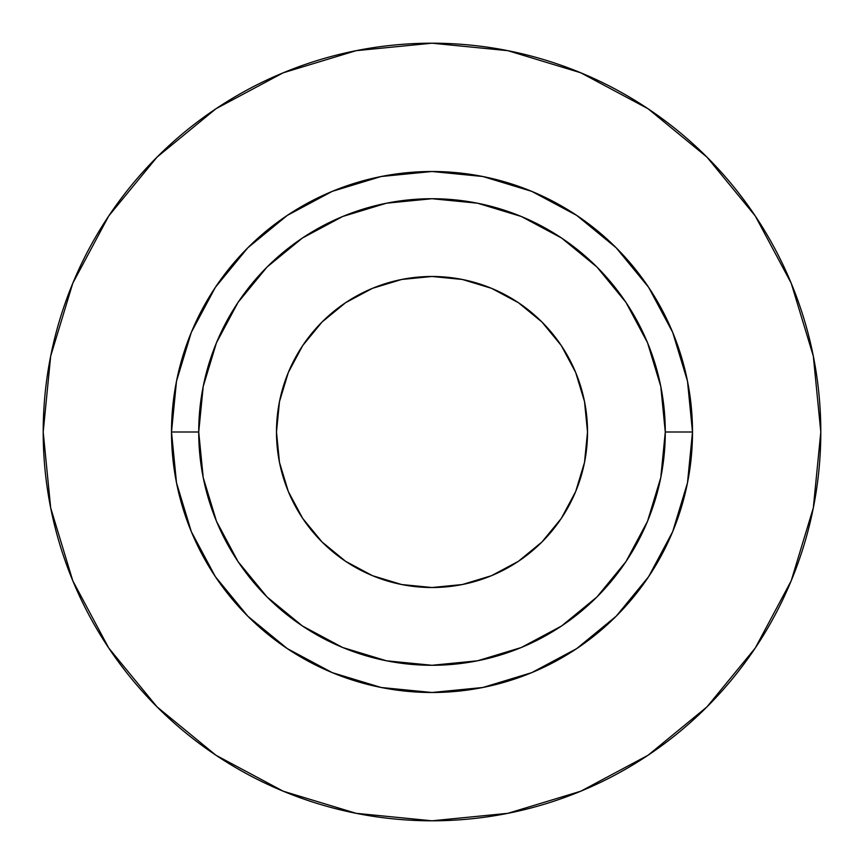 <?xml version="1.0" encoding="UTF-8"?>
<svg xmlns="http://www.w3.org/2000/svg" width="864" height="864" viewBox="0 0 864 864"><rect width="100%" height="100%" fill="white"/><g stroke="black" fill="none" stroke-linecap="round" stroke-linejoin="round"><path stroke-width="1.3" d="M587.52 432A155.52 155.52 0 0 1 432 587.52A155.52 155.52 0 0 1 276.48 432L279.472 401.663L288.317 372.481L302.692 345.6L322.034 322.034L345.6 302.692L372.481 288.317L401.663 279.472L432 276.48L462.337 279.472L491.519 288.317L518.4 302.692L541.966 322.034L561.308 345.6L575.683 372.481L584.528 401.663L587.52 432L584.528 462.337L575.683 491.519L561.308 518.4L541.966 541.966L518.4 561.308L491.519 575.683L462.337 584.528L432 587.52L401.663 584.528L372.481 575.683L345.6 561.308L322.034 541.966L302.692 518.4L288.317 491.519L279.472 462.337L276.48 432A155.52 155.52 0 0 1 432 276.48A155.52 155.52 0 0 1 587.52 432M665.28 432L692.496 432A260.496 260.496 0 0 1 432 692.496A260.496 260.496 0 0 1 171.504 432L198.72 432A233.28 233.28 0 0 1 432 198.72A233.28 233.28 0 0 1 665.28 432A233.28 233.28 0 0 1 432 665.28A233.28 233.28 0 0 1 198.72 432L203.202 477.511L216.475 521.273L238.032 561.6L267.041 596.959L302.4 625.968L342.727 647.525L386.489 660.798L432 665.28L477.511 660.798L521.273 647.525L561.6 625.968L596.959 596.959L625.968 561.6L647.525 521.273L660.798 477.511L665.28 432L660.798 386.489L647.525 342.727L625.968 302.4L596.959 267.041L561.6 238.032L521.273 216.475L477.511 203.202L432 198.72L386.489 203.202L342.727 216.475L302.4 238.032L267.041 267.041L238.032 302.4L216.475 342.727L203.202 386.489L198.72 432L171.504 432L176.504 381.175L191.333 332.316L215.406 287.28L247.806 247.806L287.28 215.406L332.316 191.333L381.175 176.504L432 171.504L482.825 176.504L531.684 191.333L576.72 215.406L616.194 247.806L648.594 287.28L672.667 332.316L687.496 381.175L692.496 432L687.496 482.825L672.667 531.684L648.594 576.72L616.194 616.194L576.72 648.594L531.684 672.667L482.825 687.496L432 692.496L381.175 687.496L332.316 672.667L287.28 648.594L247.806 616.194L215.406 576.72L191.333 531.684L176.504 482.825L171.504 432A260.496 260.496 0 0 1 432 171.504A260.496 260.496 0 0 1 692.496 432L665.28 432M43.2 432A388.8 388.8 0 0 1 432 43.2A388.8 388.8 0 0 1 820.8 432A388.8 388.8 0 0 1 432 820.8A388.8 388.8 0 0 1 43.2 432L50.674 507.848L72.792 580.792L108.724 648.011L157.075 706.925L215.989 755.276L283.208 791.208L356.152 813.326L432 820.8L507.848 813.326L580.792 791.208L648.011 755.276L706.925 706.925L755.276 648.011L791.208 580.792L813.326 507.848L820.8 432L813.326 356.152L791.208 283.208L755.276 215.989L706.925 157.075L648.011 108.724L580.792 72.792L507.848 50.674L432 43.2L356.152 50.674L283.208 72.792L215.989 108.724L157.075 157.075L108.724 215.989L72.792 283.208L50.674 356.152L43.2 432M755.276 215.989L706.925 157.075L648.108 108.799M215.989 108.724L157.075 157.075L108.799 215.892M108.724 648.011L157.075 706.925L215.892 755.201M648.011 755.276L706.925 706.925L755.201 648.108"/></g></svg>
